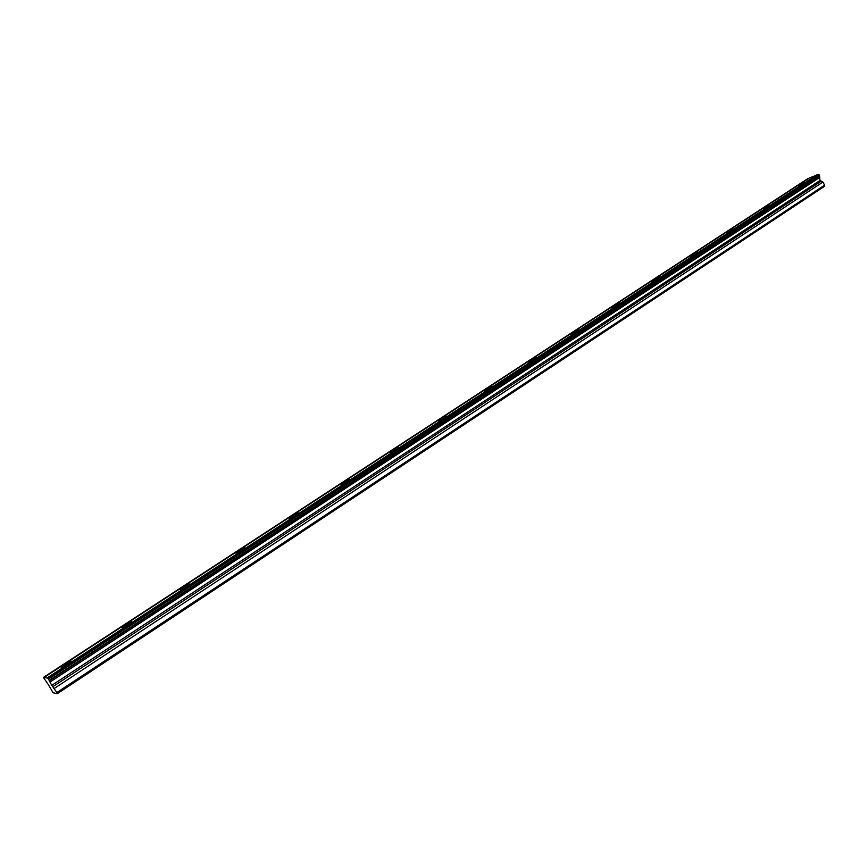 <?xml version="1.0" encoding="UTF-8"?>
<svg xmlns="http://www.w3.org/2000/svg" width="868" height="868" viewBox="0 0 868 868"><rect width="100%" height="100%" fill="white"/><g stroke="black" fill="none" stroke-linecap="round" stroke-linejoin="round"><path stroke-width="1.3" d="M804.452 182.747L798.159 185.882L804.452 182.747M67.433 664.335C70.753 662.078 71.881 660.993 70.818 661.058L65.089 664.074C61.769 666.331 60.63 667.427 61.693 667.373L67.433 664.335M128.117 624.689C131.187 622.606 132.207 621.596 131.187 621.662L125.437 624.678C122.355 626.772 121.325 627.781 122.345 627.716L128.117 624.689M186.284 586.681C189.126 584.75 190.059 583.828 189.083 583.893L183.289 586.909C180.436 588.84 179.502 589.773 180.479 589.708L186.284 586.681M242.085 550.214C244.722 548.435 245.568 547.578 244.635 547.643L238.808 550.67C236.172 552.449 235.315 553.307 236.248 553.241L242.085 550.214M295.673 515.201C298.115 513.552 298.896 512.76 298.006 512.825L292.136 515.852C289.695 517.502 288.903 518.294 289.793 518.229L295.673 515.201M347.167 481.556C349.435 480.026 350.14 479.299 349.305 479.364L343.402 482.391C341.124 483.921 340.408 484.659 341.254 484.594L347.167 481.556M396.687 449.19L398.662 447.161L392.716 450.199L390.73 452.239L396.687 449.19M444.351 418.05L446.174 416.173L440.184 419.211L438.362 421.099L444.351 418.05M490.257 388.05L491.939 386.303L485.906 389.363L484.225 391.11L490.257 388.05M534.514 359.135L536.066 357.518L529.99 360.578L528.438 362.206L534.514 359.135M577.187 331.25L578.63 329.753L572.522 332.824L571.068 334.332L577.187 331.25M618.374 304.342L619.709 302.943L612.222 307.424L618.374 304.342M658.139 278.357L659.398 277.055L651.955 281.449L658.139 278.357M696.57 253.239L697.742 252.024L691.536 255.127L690.353 256.353L696.57 253.239M733.72 228.968L727.482 232.082L733.72 228.968M769.666 205.477L763.395 208.602L769.666 205.477M48.445 684.787L53.1 692.805L57.342 693.651L824.405 186.381L824.6 185.199L822.94 182.041L820.054 180.479L819.164 174.869L48.467 679.101L47.631 678.092L43.4 677.431L48.445 684.787M43.4 677.431L808.499 178.537M817.103 175.054L809.475 177.897L43.986 677.517M47.577 678.092L818.09 174.403L819.164 174.869M57.342 693.651L56.887 692.523L824.6 185.199M56.887 692.523L51.765 685.384L48.467 679.101M43.454 677.431L808.195 178.407M816.788 174.935L47.035 678.006M50.094 682.02L819.804 177.376M822.94 182.041L54.315 688.411M818.231 174.349L47.631 678.092M49.476 680.783L819.707 176.237M49.259 680.36L819.674 175.835M820.054 180.479L51.765 685.384M52.72 686.772L820.813 181.455"/></g></svg>
